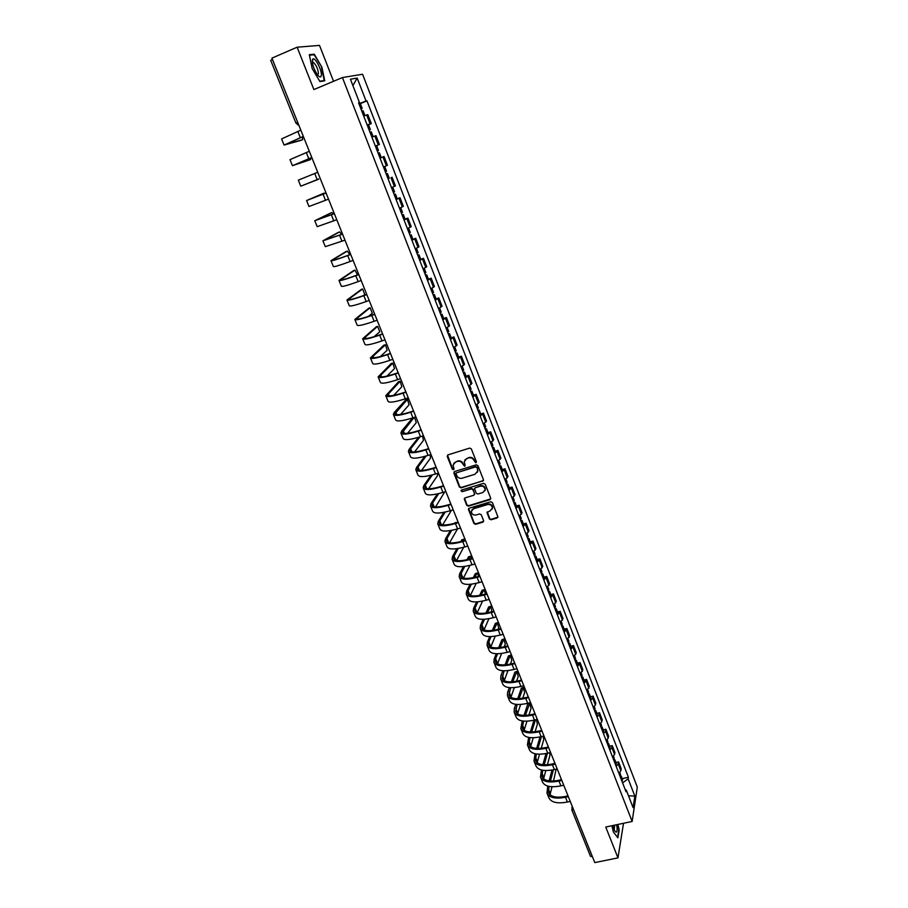 <?xml version="1.0" encoding="UTF-8"?>
<svg xmlns="http://www.w3.org/2000/svg" width="908" height="908" viewBox="0 0 908 908"><rect width="100%" height="100%" fill="white"/><g stroke="black" fill="none" stroke-linecap="round" stroke-linejoin="round"><path stroke-width="1.36" d="M475.837 462.774L476.359 461.673L471.343 448.904L469.663 448.087L447.962 454.897L447.247 456.463L452.286 469.141L453.455 469.708L454.023 469.027L453.047 465.112L455.634 461.968L457.439 461.412C459.857 460.912 461.65 461.797 462.796 464.033L464.612 466.258L465.191 465.554L464.215 461.695L466.826 458.483L468.641 457.916C471.07 457.428 472.864 458.302 474.021 460.549L475.837 462.774M464.919 459.823L468.914 457.496C471.343 456.996 473.136 457.87 474.282 460.129L474.929 461.775L476.394 462.183M447.519 455.146L452.57 468.71L454 469.141M453.784 463.25L457.711 460.98C460.14 460.492 461.922 461.366 463.069 463.602L463.716 465.248L465.168 465.679M489.401 518.945L491.058 519.762L497.119 517.98L497.947 516.958L492.42 502.589L490.751 501.772L469.186 508.219L468.369 509.195L473.931 523.507L475.588 524.313L482.863 522.179L483.589 520.659L481.263 514.757L479.594 513.939L475.985 515.018C473.181 515.324 471.638 514.11 471.331 511.397L473.499 508.752L487.698 504.519C490.479 504.201 492.034 505.393 492.386 508.083L490.172 510.807L486.983 512.521L489.401 518.945L491.307 519.285L497.924 517.14M632.138 821.456L605.75 827.029L617.962 857.89L594.797 862.6L271.923 58.135L297.12 47.205L313.884 89.563L342.418 77.555L632.138 821.456L637.303 787.111L362.576 74.263L342.418 77.555M482.704 481.297L483.453 479.73L477.926 465.656L476.246 464.839L454.59 471.536L453.864 473.091L459.425 487.063L461.094 487.88L483.487 480.525M485.201 484.191L490.683 498.163L489.945 499.706L468.369 506.165L466.712 505.347L464.26 498.867L465.078 497.89L473.806 495.257L474.532 493.714L472.966 489.764L471.309 488.935L462.206 491.705L460.992 490.74L461.548 490.048L483.521 483.374L485.201 484.191M333.554 81.289L319.514 45.4L297.12 47.205M617.962 857.89L623.524 823.284M573.845 810.401L592.447 856.834L590.461 856.267L571.858 809.981M270.879 60.359L272.389 59.383L297.972 123.034M367.161 124.986L370.135 123.919L366.673 114.975L363.688 116.031M366.673 114.975L367.842 114.669L371.293 123.579L368.489 124.714L370.373 129.572L369.159 130.116M370.135 123.919L371.293 123.579M375.367 146.131L379.408 144.52L375.98 135.678L372.995 136.733M375.344 146.052L379.408 144.52M383.471 166.981L387.455 165.301L384.061 156.528L380.032 158.117M388.942 178.433L388.102 178.91M391.496 187.661L395.434 185.913L392.063 177.208M396.047 199.374L400.019 197.728L396.115 199.544M399.475 208.216L403.356 206.354L400.019 197.728M405.127 219.134L407.896 218.079L404.06 220.008M407.397 228.612L411.222 226.648L407.896 218.079M412.947 239.303L415.728 238.282L411.937 240.314M415.251 248.849L419.008 246.772L415.728 238.282M420.722 259.325L423.48 258.315L419.757 260.448M423.049 268.927L426.749 266.748L423.48 258.315M428.428 279.187L431.186 278.188L427.52 280.436M430.778 288.846L434.421 286.553L431.186 278.188M436.067 298.902L438.825 297.915L435.216 300.264M438.451 308.606L442.037 306.223L438.825 297.915M443.66 318.458L446.407 317.494L442.854 319.934M446.066 328.219L449.596 325.734L446.407 317.494M451.185 337.855L453.932 336.913L450.436 339.456M453.625 347.673L457.099 345.085L453.932 336.913M458.654 357.116L461.4 356.186L457.95 358.83M461.116 366.98L464.533 364.301L461.4 356.186M466.076 376.218L468.8 375.31L465.418 378.057M468.562 386.138L471.922 383.358L468.8 375.31M473.431 395.184L476.155 394.299L472.818 397.125M475.94 405.15L479.254 402.278L476.155 394.299M480.729 414.003L483.453 413.129L480.173 416.057M483.26 424.013L486.529 421.051L483.453 413.129M487.982 432.685L490.695 431.822L487.46 434.841M490.536 442.741L493.736 439.688L490.695 431.822M495.166 451.219L497.879 450.379L494.701 453.478M497.743 461.321L500.91 458.177L497.879 450.379M502.306 469.618L505.018 468.789L501.886 471.978M504.905 479.764L508.015 476.53L505.018 468.789M509.388 487.88L512.089 487.063L509.013 490.343M512.01 498.072L515.074 494.746L512.089 487.063M516.425 505.994L519.115 505.2L516.096 508.571M519.07 516.232L522.077 512.838L519.115 505.2M523.405 523.984L526.095 523.201L523.11 526.651M526.072 534.267L529.024 530.783L526.095 523.201M530.329 541.838L533.019 541.077L530.079 544.607M533.019 552.166L535.924 548.591L533.019 541.077M537.207 559.566L539.885 558.817L537.003 562.427M539.919 569.929L542.78 566.274L539.885 558.817M544.028 577.159L546.707 576.421L543.869 580.121M546.764 587.567L549.578 583.833L546.707 576.421M550.804 594.626L553.483 593.9L550.691 597.68M553.562 605.069L556.332 601.255L553.483 593.9M557.535 611.969L560.202 611.254L557.455 615.102M560.304 622.445L563.028 618.552L560.202 611.254M564.209 629.176L566.876 628.484L564.174 632.411M567.001 639.697L569.679 635.736L566.876 628.484M570.848 646.269L573.493 645.577L570.837 649.583M573.652 656.813L576.285 652.784L573.493 645.577M577.42 663.226L580.076 662.556L577.465 666.642M580.246 673.815L582.845 669.707L580.076 662.556M583.957 680.069L586.602 679.411L584.037 683.565M586.806 690.693L589.349 686.516L586.602 679.411M590.45 696.799L593.083 696.152L592.652 697.991L590.563 700.374M593.31 707.445L595.387 705.051L595.818 703.201L593.083 696.152M596.885 713.393L599.518 712.769L599.11 714.641L597.044 717.059M599.768 724.085L601.822 721.656L602.231 719.76L599.518 712.769M603.287 729.884L605.908 729.26L605.523 731.178L603.468 733.63M606.181 740.599L608.212 738.136L608.598 736.206L605.908 729.26M609.631 746.251L612.253 745.65L611.879 747.59L609.858 750.076M612.548 757L614.557 754.503L614.932 752.539L612.253 745.65M615.942 762.504L618.564 761.914L618.2 763.9L616.203 766.409M618.87 773.287L620.856 770.756L621.208 768.758L618.564 761.914M358.649 103.047L359.5 102.627L350.42 79.223L357.173 78.077L366.072 101.083L358.91 103.739M622.582 782.855L628.143 778.826L628.404 777.271L366.968 100.879L366.072 101.083M628.143 778.826L634.84 796.134L633.092 807.643L626.293 790.119L625.249 789.71M359.5 102.627L358.569 102.842L626.032 791.731L626.293 790.119M324.724 80.801L321.897 67.215L314.27 54.196L309.322 54.684L312.159 68.497L319.922 81.584L324.724 80.801M611.901 825.735L613.343 831.921L617.894 837.823L619.188 829.969L617.894 824.464M360.306 103.626L366.968 100.879M622.207 778.644L628.404 777.271M357.173 78.077L352.906 85.613M628.484 795.749L634.84 796.134M309.424 55.195L314.111 54.73L321.897 67.215M312.704 54.866L314.27 54.196M454.125 471.797L459.698 486.609L461.366 487.426L482.965 480.843M476.745 467.495L475.565 466.916L456.565 472.784L455.998 473.477L456.735 475.599C457.882 477.824 459.664 478.698 462.081 478.221L475.066 474.237L477.699 470.98L477.006 467.064L475.565 466.916M456.293 472.932L475.837 466.485M477.313 472.364L477.96 470.548L477.426 469.232M477.006 467.064L477.687 468.789M464.578 498.186L466.973 504.882L468.63 505.699L490.729 498.901M474.578 494.485L473.238 489.31L471.57 488.493L462.206 491.705M461.275 490.195L462.49 491.251M482.908 492.511L485.11 489.787C484.781 487.051 483.215 485.848 480.411 486.177L475.383 487.698L474.566 488.708L476.212 493.203L477.88 494.02L482.908 492.511M484.849 490.831L485.36 489.333C485.031 486.597 483.465 485.405 480.673 485.723L480.411 486.177M474.873 488.016L480.673 485.723M487.267 511.851L489.65 518.468M492.159 509.059L492.624 507.617C492.284 504.927 490.729 503.736 487.948 504.054L487.698 504.519M471.842 509.944L473.76 508.287L487.948 504.054M468.676 508.514L474.203 523.019L475.849 523.837L483.646 521.362M361.804 111.173L363.087 110.776L364.937 115.566M360.907 108.869L362.19 108.472L360.987 109.062M359 103.966L360.294 103.58L362.19 108.472M301.161 140.286L302.602 139.696L302.523 136.813M302.602 139.696L285.748 144.383L303.363 136.472M300.832 130.15L281.594 138.924L284.056 145.008M303.34 136.404L284.079 145.053L301.093 140.32M369.999 132.296L371.259 131.853L373.131 136.688M369.113 130.003L370.373 129.572M367.218 125.134L368.489 124.714M378.137 153.248L379.374 152.771L381.235 157.572L379.998 158.06L381.235 157.572M377.251 150.966L378.488 150.49L377.263 151M375.379 146.143L376.627 145.677L378.488 150.49M312.318 60.303C312.295 64.672 313.964 69.451 317.346 74.638C319.537 77.373 320.853 77.668 321.307 75.534C322.283 70.54 314.611 56.024 312.681 59.292L312.318 60.303M317.391 74.683L318.436 73.775C318.095 69.19 316.461 65.455 313.521 62.561L312.409 62.856M321.511 67.34L324.235 80.506L319.718 81.243M322.794 81.118L324.235 80.506M612.673 825.576L614.852 831.058C616.566 833.169 617.315 832 617.088 827.574L616.68 824.725M614.205 829.901L614.682 825.145M617.576 824.532L618.813 829.833L617.565 837.403M311.807 157.493L292.455 165.687L310.581 159.57L310.842 157.924M310.581 159.57L294.113 165.04L311.819 157.527M309.31 151.296L289.993 159.626L292.444 165.665M318.504 179.285L300.764 186.174L318.765 178.978M317.732 172.259L298.323 180.147L300.764 186.174M386.206 174.03L387.421 173.507L386.184 173.961M388.056 178.797L389.271 178.274L387.421 173.507M385.321 171.771L386.547 171.26L384.697 166.482M394.208 194.641L395.411 194.085L394.151 194.494M397.239 198.818L395.411 194.085M393.334 192.405L394.537 191.849L392.721 187.162M402.153 215.094L403.322 214.504L402.062 214.867M403.969 219.793L405.15 219.191L403.322 214.504M401.291 212.869L402.471 212.29L400.689 207.705M324.894 193.495L324.054 193.109L308.232 199.862L326.074 193.041L306.586 200.52L324.054 193.109M328.526 199.158L309.004 206.491L306.586 200.532M334.36 213.686L314.781 220.723L330.433 213.13M333.44 213.982L331.874 212.574L316.427 220.077L334.337 213.641M336.789 219.736L317.187 226.659L314.792 220.757M342.566 234.151L322.919 240.779L338.219 232.425M341.703 234.389L339.637 231.892L324.553 240.121L342.543 234.071M344.983 240.155L325.302 246.658L322.93 240.824M410.03 235.388L411.188 234.763L409.905 235.081M411.835 240.053L412.992 239.406L411.188 234.763M409.168 233.186L410.325 232.55M350.715 254.456L347.719 255.579C337.14 259.484 331.556 261.186 330.989 260.675L345.959 251.584M349.75 254.705L347.344 251.062L332.612 260.017C333.157 260.494 338.366 258.916 348.229 255.262L350.681 254.353M353.11 260.414L350.113 261.527C339.535 265.408 333.951 267.077 333.349 266.509L331.011 260.732M417.839 255.523L418.985 254.853L417.691 255.137M419.632 260.142L420.767 259.461M416.999 253.332L418.134 252.662L416.443 248.315M358.808 274.602L355.811 275.703C345.244 279.528 339.637 281.094 338.99 280.413L353.632 270.595M357.502 274.931L354.994 270.096L340.614 279.766C341.226 280.402 346.459 278.938 356.311 275.362L358.751 274.466M361.18 280.504L358.183 281.605C347.616 285.407 342.01 286.939 341.34 286.202L339.024 280.493M425.602 275.499L426.715 274.795L425.421 275.033M427.384 280.084L428.485 279.358M424.751 273.319L425.875 272.616L424.229 268.382M366.821 294.578L363.836 295.668C353.28 299.413 347.651 300.854 346.947 300.003L361.259 289.47M363.177 295.724L364.8 294.533L362.576 288.982L348.559 299.356C349.228 300.151 354.483 298.8 364.324 295.304L366.764 294.43M369.181 300.446L366.196 301.524C355.641 305.247 350 306.654 349.274 305.746L346.981 300.094M433.298 295.316L434.399 294.578L433.082 294.771M435.057 299.867L436.146 299.107M432.458 293.159L433.559 292.41L431.947 288.279M374.777 314.406L371.803 315.473C361.259 319.139 355.607 320.456 354.824 319.434L368.818 308.198M368.239 316.472L372.325 313.237L370.112 307.733L356.435 318.787C357.173 319.752 362.451 318.515 372.28 315.087L374.709 314.225M377.115 320.229L374.141 321.284C363.609 324.928 357.934 326.21 357.139 325.132L354.88 319.548M440.925 314.974L442.014 314.202L440.686 314.361M442.684 319.491L443.751 318.697M440.096 312.84L441.186 312.08L439.62 308.039M382.677 334.087L379.703 335.131C369.181 338.718 363.495 339.91 362.655 338.718L376.332 326.801M374.073 336.709L379.782 331.817L377.592 326.347L364.256 338.082C365.05 339.195 370.351 338.071 380.168 334.723L382.597 333.872M384.992 339.853L382.018 340.897C371.508 344.461 365.81 345.619 364.948 344.382L362.712 338.854M448.507 334.484L449.562 333.69L448.234 333.804M450.243 338.968L451.299 338.139M447.678 332.373L448.734 331.545M390.508 353.609L387.546 354.631C377.036 358.138 371.327 359.216 370.419 357.865L383.778 345.256M380.373 356.56L387.194 350.25L385.435 344.79L372.019 357.219C372.87 358.49 378.193 357.48 388 354.199L390.417 353.371M392.812 359.33L389.838 360.351C379.34 363.836 373.619 364.88 372.7 363.484L370.475 358.013M456.02 353.848L457.065 353.008L455.725 353.087M457.745 358.297L458.778 357.434M455.203 351.748L456.247 350.897M398.283 372.972L395.321 373.983C384.833 377.41 379.101 378.375 378.125 376.854L391.178 363.575M386.956 376.105L394.537 368.546L392.812 363.121L379.714 376.218C380.622 377.637 385.979 376.741 395.763 373.529L398.181 372.711M400.564 378.659L397.602 379.658C387.114 383.074 381.383 383.993 380.384 382.427L378.193 377.024M463.477 373.063L464.51 372.189L463.159 372.223M465.191 377.478L466.213 376.57L464.51 372.189M462.671 370.975L463.693 370.089M406.001 392.199L403.039 393.175C392.562 396.535 386.808 397.386 385.775 395.706L398.521 381.769M393.72 395.389L401.835 386.717L400.133 381.315L387.353 395.071C388.329 396.637 393.697 395.843 403.47 392.71L405.887 391.904M408.26 397.829L405.309 398.816C394.832 402.153 389.067 402.959 388.011 401.245L385.843 395.899M470.877 392.131L471.888 391.223L470.526 391.223M472.58 396.501L473.579 395.57M470.072 390.054L471.093 389.157L469.686 385.525M413.651 411.267L410.7 412.232C400.246 415.524 394.458 416.25 393.357 414.423L394.22 412.516L405.808 399.826M400.598 414.445L409.088 404.752L407.397 399.372L394.946 413.787C395.967 415.489 401.359 414.808 411.12 411.744L413.526 410.949M415.898 416.863L412.947 417.828C402.494 421.085 396.705 421.777 395.593 419.905L393.448 414.615M478.232 411.04L479.22 410.11L477.846 410.076M479.912 415.387L480.899 414.457L479.22 410.11M477.426 408.986L478.414 408.033M407.556 433.298L416.273 422.651L414.57 417.294M414.116 417.442L402.471 432.356C403.549 434.206 408.963 433.627 418.713 430.63L421.119 429.859M421.244 430.188L418.304 431.141C407.862 434.353 402.051 434.966 400.893 432.98L401.711 430.982L412.652 417.918M423.48 435.749L420.529 436.691C410.098 439.881 404.287 440.459 403.107 438.439L400.984 433.207M485.519 429.825L486.495 428.86L485.11 428.78M487.187 434.137L488.152 433.139M484.724 427.781L485.689 426.794M414.547 451.968L423.423 440.437L422.595 436.033M420.029 436.85L410.643 448.824L409.939 450.788C411.074 452.774 416.511 452.309 426.249 449.369L428.644 448.609M428.792 448.972L425.852 449.903C415.421 453.047 409.587 453.546 408.373 451.412L409.145 449.301L418.577 437.293M430.994 454.488L428.065 455.407C417.635 458.529 411.801 459.005 410.564 456.826L408.464 451.651M492.749 448.45L493.714 447.462L492.318 447.349M494.417 452.74L495.371 451.741L493.714 447.462M491.966 446.43L492.93 445.442L491.625 442.105M421.562 470.446L430.506 458.075L430.188 454.738M426.136 455.998L418.021 467.03L417.351 469.073C418.554 471.207 424.002 470.843 433.718 467.972L436.112 467.223M436.271 467.609L433.332 468.528C422.924 471.593 417.067 471.99 415.796 469.708L416.511 467.495L424.706 456.395M438.462 473.079L435.534 473.987C425.114 477.041 419.269 477.404 417.975 475.077L415.898 469.958M499.933 466.95L500.876 465.929L499.479 465.781M501.579 471.195L502.51 470.14M499.15 464.941L500.081 463.886M428.587 488.765L437.543 475.599L437.554 473.363M432.39 474.895L425.341 485.088L424.717 487.233C425.966 489.503 431.436 489.23 441.14 486.438L443.524 485.701M443.694 486.109L440.766 487.006C430.369 490.002 424.501 490.286 423.162 487.857L423.832 485.553L430.982 475.259M445.873 491.534L442.945 492.431C432.549 495.405 426.669 495.666 425.319 493.192L423.264 488.129M507.061 485.303L507.981 484.248L506.573 484.066M508.696 489.514L509.615 488.459L507.981 484.248M506.289 483.306L507.197 482.227M435.602 506.925L444.704 491.898M438.757 493.577L432.594 503.021L432.015 505.257C433.32 507.663 438.814 507.493 448.507 504.757L450.89 504.042M451.06 504.462L448.132 505.347C437.758 508.276 431.868 508.457 430.471 505.881L431.096 503.475L437.372 493.907M453.217 509.853L450.3 510.727C439.926 513.644 434.024 513.792 432.617 511.17L430.585 506.165M514.132 503.52L515.04 502.442L513.622 502.215M515.755 507.708L516.663 506.619L515.04 502.442M513.361 501.545L514.257 500.433M445.204 512.067L439.812 520.829L439.268 523.144C440.63 525.675 446.134 525.607 455.805 522.94L458.188 522.236M458.37 522.69L455.453 523.553C445.09 526.413 439.177 526.481 437.724 523.768L438.314 521.271L443.83 512.35M460.515 528.036L457.598 528.887C447.235 531.736 441.322 531.782 439.858 529.024L437.849 524.064M451.401 510.398L442.605 524.938M521.147 521.601L522.043 520.488L520.625 520.239M522.758 525.755L523.644 524.597M520.386 519.637L521.271 518.491M454.613 523.28L456.349 522.35M457.189 522.531L456.054 522.872M451.696 530.351L446.963 538.489L446.464 540.907C447.871 543.563 453.41 543.597 463.069 540.986L465.441 540.294M465.634 540.771L462.717 541.622C452.366 544.414 446.441 544.38 444.931 541.531L445.476 538.932L450.334 530.601M467.756 546.083L464.851 546.922C454.499 549.692 448.563 549.635 447.042 546.741L445.056 541.838M457.507 528.921L449.574 542.791M528.115 539.545L529.001 538.41L527.571 538.126M529.716 543.676L530.578 542.485M527.366 537.604L528.229 536.424M460.787 541.611L461.741 539.863L463.216 539.397M464.624 540.532L463.659 539.273L462.217 541.225M458.234 548.466L454.068 556.036L453.614 558.534C455.067 561.326 460.617 561.45 470.265 558.897L472.637 558.227M472.83 558.715L469.924 559.555C459.596 562.279 453.648 562.143 452.082 559.158L452.581 556.468L456.883 548.67M474.941 563.993L472.046 564.81C461.707 567.523 455.759 567.364 454.182 564.322L452.207 559.476M463.693 547.24L456.531 560.497M535.039 557.364L535.902 556.195L534.46 555.878M536.628 561.45L537.468 560.236M534.29 555.424L535.13 554.221M467.018 559.737L468.551 556.797L470.038 556.32M471.797 558.465L470.469 556.207L468.437 559.396M464.794 566.399L461.128 573.447L460.708 576.035C462.217 578.952 467.779 579.168 477.404 576.682L479.776 576.013M479.98 576.535L477.086 577.352C466.757 580.008 460.799 579.781 459.176 576.648L459.63 573.867L463.455 566.569M482.08 581.767L479.186 582.573C468.869 585.217 462.898 584.956 461.264 581.79L459.312 576.989M469.947 565.378L463.443 578.067M541.906 575.048L542.746 573.856L541.304 573.493M543.483 579.111L544.301 577.863M541.157 573.13L541.985 571.892M473.306 577.67L475.315 573.618L476.814 573.13M478.788 576.296L477.233 573.016L474.714 577.375M471.354 584.185L468.131 590.745L467.745 593.401C469.311 596.442 474.895 596.76 484.497 594.331L486.858 593.684M487.074 594.218L484.18 595.012C473.885 597.612 467.892 597.282 466.224 594.025L466.644 591.153L470.026 584.309M489.162 599.405L486.268 600.199C475.974 602.787 469.981 602.424 468.301 599.121L466.371 594.365M476.246 583.322L470.333 595.489M548.716 592.595L549.544 591.38L548.091 590.995M550.282 596.635L551.088 595.364M547.978 590.688L548.795 589.428M479.628 595.444L482.034 590.325L483.533 589.825M485.576 594.036L483.941 589.712L481.024 595.171M477.926 601.8L475.077 607.906L474.736 610.653C476.348 613.819 481.944 614.217 491.546 611.856L493.895 611.209M494.122 611.776L491.239 612.56C480.945 615.091 474.941 614.659 473.227 611.266L473.59 608.303L476.609 601.89M496.188 616.918L493.305 617.701C483.022 620.221 477.018 619.755 475.281 616.328L473.374 611.629M482.568 601.096L477.188 612.786M555.48 610.028L556.298 608.78L554.833 608.36M557.035 614.024L557.83 612.73M554.743 608.133L555.548 606.839M485.973 613.036L488.697 606.907L490.207 606.396M491.943 611.742L490.615 606.283L487.358 612.809M484.497 619.267L481.978 624.942L481.683 627.769C483.328 631.06 488.947 631.548 498.526 629.244L500.887 628.62M501.114 629.199L498.231 629.959C487.959 632.433 481.944 631.911 480.173 628.381L480.502 625.34L483.181 619.324M503.168 634.306L500.285 635.078C490.025 637.53 483.998 636.973 482.205 633.409L480.321 628.756M488.913 618.7L484.009 629.948L481.978 624.942M562.2 627.326L562.994 626.055L561.53 625.601M563.743 631.298L564.515 629.97M561.473 625.442L562.256 624.125M492.329 630.47L495.325 623.376L496.835 622.854M498.072 629.357L498.708 627.825L497.232 622.752L493.702 630.277M491.046 636.587L488.833 641.865L488.572 644.771C490.275 648.176 495.904 648.755 505.472 646.507L507.822 645.894M508.06 646.496L505.177 647.245C494.928 649.651 488.89 649.038 487.063 645.384L487.358 642.251L489.741 636.599M510.092 651.569L507.22 652.319C496.971 654.713 490.922 654.055 489.094 650.366L487.221 645.77M495.257 636.145L490.785 646.973M568.862 644.487L569.656 643.193L568.17 642.716M570.394 648.437L571.155 647.086M568.136 642.626L568.907 641.286M498.685 647.745L501.897 639.731L503.418 639.198M504.224 646.814L505.268 644.158L503.804 639.096L500.047 647.597M497.584 653.76L495.632 658.663L495.405 661.648C497.153 665.167 502.805 665.836 512.362 663.646L514.7 663.044M514.949 663.657L512.078 664.395C501.84 666.744 495.779 666.029 493.907 662.261L494.156 659.038L496.279 653.749M516.97 668.697L514.098 669.434C503.872 671.761 497.811 671.023 495.916 667.21L494.077 662.658M501.613 653.442L497.527 663.873M575.479 661.535L576.251 660.218L574.775 659.707M577 665.45L577.749 664.077M574.764 659.685L575.513 658.311M505.041 664.883L508.435 655.973L509.956 655.428M510.387 664.111L511.783 660.377L510.33 655.326L506.392 664.758M504.11 670.796L502.203 678.401C503.997 682.044 509.66 682.793 519.194 680.66L521.533 680.069M521.794 680.705L518.922 681.431C508.707 683.724 502.635 682.918 500.705 679.014L500.921 675.711L502.805 670.74M523.803 685.71L520.931 686.425C510.716 688.695 504.644 687.867 502.703 683.928L500.876 679.422M507.969 670.592L504.235 680.66M582.051 678.469L582.811 677.118L581.404 676.574M583.56 682.351L584.298 680.943M581.336 676.63L582.085 675.223M511.386 681.863L514.915 672.102L516.448 671.545M516.561 681.238L518.252 676.483L516.822 671.455L512.736 681.772M510.614 687.697L508.945 695.04C510.784 698.797 516.459 699.625 525.982 697.548L528.32 696.969M528.581 697.628L525.721 698.343C515.517 700.567 509.433 699.671 507.459 695.641L507.629 692.271L509.309 687.606M530.578 702.599L527.718 703.303C517.515 705.516 511.42 704.585 509.433 700.533L507.629 696.073M514.314 687.583L510.898 697.31M588.577 695.267L589.326 693.894L588.009 693.315M590.075 699.126L590.802 697.696M587.873 693.44L588.588 692.021M517.73 698.706L521.362 688.128L522.894 687.56M522.736 698.229L524.676 692.475L523.258 687.47L519.07 698.649M517.083 704.46L515.642 711.554C517.526 715.425 523.224 716.344 532.724 714.312L535.05 713.745M535.323 714.426L532.474 715.118C522.282 717.297 516.175 716.31 514.155 712.167L514.291 708.705L515.789 704.336M537.309 719.363L534.449 720.055C524.268 722.2 518.162 721.19 516.13 717.014L514.337 712.598M520.647 704.449L517.526 713.847M595.058 711.951L595.784 710.555L594.558 709.954M596.545 715.776L597.248 714.324M594.354 710.135L595.058 708.683M524.052 715.402L527.752 704.04L529.296 703.462M528.91 715.061L531.055 708.365L529.648 703.371L525.38 715.39M523.53 721.1L522.282 727.955C524.211 731.939 529.92 732.938 539.409 730.963L541.736 730.407M542.019 731.11L539.17 731.791C529.001 733.902 522.883 732.824 520.817 728.568L522.248 720.929M543.983 736.002L541.134 736.683C530.964 738.771 524.847 737.671 522.77 733.38L520.999 729.022M526.969 721.168L524.109 730.259M601.482 728.511L602.197 727.092L601.051 726.468M602.957 732.313L603.65 730.838M600.79 726.718L601.482 725.242M535.084 731.757L537.4 724.141L536.424 719.579M529.954 737.614L528.887 744.242C530.862 748.328 536.583 749.418 546.06 747.5L548.375 746.955M548.67 747.67L545.822 748.328C535.663 750.394 529.534 749.225 527.423 744.844L528.66 737.41M550.611 752.528L547.774 753.186C537.627 755.229 531.486 754.037 529.364 749.633L527.605 745.309M530.351 731.973L534.018 720.158M533.257 737.761L530.658 746.558M535.436 719.817L531.679 731.996M607.872 744.957L608.576 743.516L607.475 742.869M609.336 748.737L610.017 747.227M607.18 743.175L607.861 741.677M541.236 748.317L543.688 739.816L543.188 736.195M536.333 753.992L535.448 760.416C537.457 764.615 543.2 765.773 552.654 763.912L554.97 763.378M555.265 764.105L552.427 764.763C542.28 766.761 536.14 765.512 533.983 761.018L535.05 753.754M557.206 768.94L554.368 769.587C544.232 771.562 538.081 770.29 535.902 765.762L534.176 761.494M536.628 748.408L540.01 736.933M539.534 754.207L537.15 762.731M541.429 736.615L537.956 748.464M614.205 761.29L614.898 759.826L613.865 759.167M615.669 765.035L616.328 763.503M613.524 759.508L614.194 757.987M547.376 764.74L549.942 755.377L549.749 752.732M542.689 770.245L541.951 776.476C544.005 780.778 549.76 782.015 559.203 780.199L561.507 779.677M561.814 780.437L558.976 781.073C548.863 783.014 542.7 781.686 540.498 777.078L541.418 769.973M563.743 785.227L560.906 785.863C550.793 787.792 544.618 786.43 542.405 781.788L540.691 777.566M542.882 764.706L546.003 753.561M545.787 770.54L543.62 778.803M547.422 753.265L544.21 764.808M620.505 777.498L621.185 776.011L620.198 775.341M621.946 781.22L622.604 779.666M619.824 775.738L620.47 774.195M553.505 781.028L556.15 769.178M549.022 786.385L548.421 792.423C550.52 796.827 556.275 798.143 565.707 796.384L568.011 795.873M568.317 796.645L565.491 797.269C555.39 799.154 549.215 797.746 546.968 793.025L547.74 786.078M570.224 801.401L567.398 802.025C557.296 803.898 551.122 802.456 548.863 797.701L547.172 793.524M549.113 780.891L552.007 770.052M552.019 786.737L550.032 794.75M553.403 769.791L550.441 781.016M614.557 754.503L611.879 747.59M608.212 738.136L605.523 731.178M601.822 721.656L599.11 714.641M595.387 705.051L592.652 697.991M588.906 688.321L586.148 681.216M582.38 671.477L579.599 664.315M575.808 654.52L573.005 647.302M569.18 637.427L566.365 630.163M562.506 620.209L559.668 612.889M555.787 602.878L552.927 595.5M549.022 585.41L546.139 577.976M542.201 567.806L539.295 560.327M535.323 550.078L532.406 542.541M528.399 532.224L525.46 524.631M521.43 514.234L518.468 506.585M514.405 496.109L511.42 488.391M507.322 477.846L504.315 470.072M500.195 459.437L497.153 451.616M493.01 440.902L489.945 433.014M485.769 422.22L482.681 414.275M478.471 403.39L475.361 395.389M471.116 384.424L467.983 376.355M463.704 365.311L460.56 357.185M456.236 346.05L453.069 337.855M448.722 326.642L445.522 318.379M441.129 307.074L437.906 298.755M433.491 287.359L430.244 278.972M425.795 267.497L422.515 259.041M418.032 247.464L414.729 238.952M410.2 227.284L406.875 218.692M402.323 206.933L398.964 198.284M394.367 186.435L390.985 177.707M386.354 165.755L382.949 156.971M378.284 144.928L374.845 136.052M620.856 770.756L618.2 763.9M573.606 809.811L571.824 809.527M571.836 809.925L572.573 807.246M297.461 124.68L298.766 125.009M296.087 123.113L297.654 122.319M300.31 137.641L297.801 131.399M308.777 158.707L306.291 152.521M317.176 179.602L314.713 173.462M325.518 200.328L323.066 194.233M331.874 212.574L330.387 213.153M333.781 220.894L331.352 214.844M339.637 231.892L338.151 232.459M341.976 241.29L339.569 235.286M326.04 239.928L325.779 239.292M347.344 251.062L345.857 251.629M350.113 261.527L347.719 255.579M334.155 259.96L333.792 259.086M354.994 270.096L353.496 270.652M358.183 281.605L355.811 275.703M342.202 279.823L341.749 278.711M362.576 288.982L361.089 289.527M366.196 301.524L363.836 295.668M350.182 299.549L349.637 298.199M370.112 307.733L368.625 308.266M374.141 321.284L371.803 315.473M358.104 319.105L357.468 317.528M377.592 326.347L376.105 326.869M382.018 340.897L379.703 335.131M365.969 338.525L365.243 336.709M385.015 344.824L383.528 345.335M389.838 360.351L387.546 354.631M373.778 357.786L372.95 355.754M392.381 363.166L390.905 363.665M397.602 379.658L395.321 373.983M381.519 376.899L380.6 374.652M399.69 381.371L398.215 381.871M405.309 398.816L403.039 393.175M389.203 395.865L388.204 393.402M406.954 399.452L405.479 399.929M412.947 417.828L410.7 412.232M396.819 414.695L395.74 412.016M420.529 436.691L418.304 431.141M404.389 433.377L403.22 430.494M428.065 455.407L425.852 449.903M411.903 451.923L410.643 448.824M435.534 473.987L433.332 468.528M419.36 470.321L418.021 467.03M442.945 492.431L440.766 487.006M426.749 488.595L425.341 485.088M450.3 510.727L448.132 505.347M434.092 506.721L432.594 503.021M457.598 528.887L455.453 523.553M441.39 524.722L439.812 520.829M456.338 522.372L454.885 522.804M464.851 546.922L462.717 541.622M448.62 542.575L446.963 538.489M463.194 539.443L461.741 539.863M472.046 564.81L469.924 559.555M455.805 560.315L454.068 556.036M470.004 556.388L468.551 556.797M479.186 582.573L477.086 577.352M462.932 577.908L461.128 573.447M476.757 573.209L475.315 573.618M486.268 600.199L484.18 595.012M470.004 595.387L468.131 590.745M483.476 589.928L482.034 590.325M493.305 617.701L491.239 612.56M477.029 612.73L475.077 607.906M490.138 606.51L488.697 606.907M500.285 635.078L498.231 629.959M496.755 622.99L495.325 623.376M507.22 652.319L505.177 647.245M490.842 646.825L488.833 641.865M503.338 639.357L501.897 639.731M514.098 669.434L512.078 664.395M497.629 663.589L495.632 658.663M509.865 655.61L508.435 655.973M520.931 686.425L518.922 681.431M504.371 680.24L502.396 675.336M516.346 671.738L514.915 672.102M527.718 703.303L525.721 698.343M511.068 696.765L509.093 691.896M522.781 687.776L521.362 688.128M534.449 720.055L532.474 715.118M517.719 713.166L515.755 708.342M529.182 703.689L527.752 704.04M541.134 736.683L539.17 731.791M524.313 729.465L522.372 724.675M547.774 753.186L545.822 748.328M530.862 745.638L528.944 740.883M554.368 769.587L552.427 764.763M537.377 761.71L535.459 756.988M560.906 785.863L558.976 781.073M543.835 777.668L541.94 772.969M567.398 802.025L565.491 797.269M550.259 793.513L548.364 788.848M571.87 808.006L572.233 806.395M270.697 60.337L295.929 123.125L298.721 124.884M312.443 63.027L313.521 62.561M312.522 62.663L312.681 59.292M408.6 228.09L410.337 232.561M418.985 254.853L420.779 259.472M426.715 274.795L428.497 279.369M434.399 294.578L436.158 299.118M442.014 314.202L443.762 318.719M449.562 333.69L451.299 338.162M447.224 327.629L448.745 331.568M457.065 353.008L458.79 357.457M454.76 347.083L456.247 350.919M462.251 366.378L463.704 370.112M471.888 391.223L473.59 395.593M477.052 404.525L478.425 408.067M486.495 428.86L488.164 433.161M484.373 423.389L485.701 426.828M500.876 465.929L502.521 470.162M498.832 460.674L500.092 463.92M505.983 479.106L507.209 482.261M513.088 497.402L514.28 500.467M522.043 520.488L523.655 524.642M520.136 515.562L521.283 518.536M529.001 538.41L530.59 542.53M527.128 533.586L528.24 536.469M535.902 556.195L537.479 560.281M534.063 551.474L535.153 554.266M542.746 573.856L544.323 577.908M540.952 569.225L542.008 571.938M549.544 591.38L551.111 595.41M547.796 586.852L548.807 589.474M556.298 608.78L557.852 612.775M554.584 604.353L555.56 606.885M562.994 626.055L564.538 630.016M561.314 621.719L562.268 624.171M569.656 643.193L571.177 647.132M568.011 638.96L568.93 641.332M576.251 660.218L577.772 664.123M574.65 656.075L575.536 658.368M582.811 677.118L584.321 681M581.245 673.066L582.096 675.28M589.326 693.894L590.813 697.753M587.782 689.932L588.611 692.078M595.784 710.555L597.271 714.38M594.286 706.685L595.08 708.739M602.197 727.092L603.672 730.895M600.733 723.313L601.505 725.299M608.576 743.516L610.04 747.284M607.146 739.827L607.883 741.734M614.898 759.826L616.35 763.571M613.502 756.216L614.217 758.055M621.185 776.011L622.627 779.734M619.824 772.492L620.505 774.252"/></g></svg>
